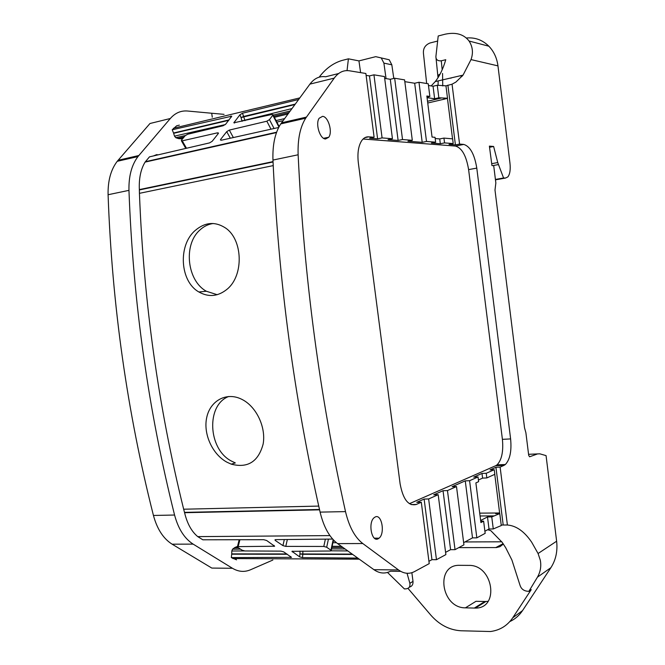 <?xml version="1.0" encoding="UTF-8"?>
<svg xmlns="http://www.w3.org/2000/svg" width="665" height="665" viewBox="0 0 665 665"><rect width="100%" height="100%" fill="white"/><g stroke="black" fill="none" stroke-linecap="round" stroke-linejoin="round"><path stroke-width="1" d="M509.839 621.567C515.026 619.157 519.257 615.499 522.532 610.603L550.886 567.686L537.461 577.145L528.858 591.36L526.672 591.152C523.23 590.495 521.003 588.492 519.972 585.134L511.9 559.996L505.683 547.686L502.191 542.357L490.753 530.604L487.669 529.731M499.772 513.58L501.277 525.55L493.272 528.958L491.751 516.921L499.772 513.58L495.55 513.613L499.615 512.973L494.752 474.345M537.461 577.145C540.495 571.734 541.435 566.056 540.279 560.13L538.076 553.521L531.701 542.241C524.427 531.501 516.323 525.749 507.395 525.001L501.211 525.026M387.487 572.432L404.411 588.941L406.29 588.816C409.166 588.317 410.355 586.48 409.864 583.305L407.055 573.28M409.324 587.12C411.968 586.455 413.198 584.535 412.998 581.376L411.868 572.681M550.886 567.686C555.824 560.013 557.736 551.185 556.63 541.21L538.076 553.521M466.306 38.013C474.968 37.198 482.482 39.925 488.866 46.209C493.887 51.471 496.921 58.021 497.96 65.877L509.964 163.108C510.645 169.558 509.947 174.155 507.869 176.898L505.525 178.054L503.571 177.996L497.736 162.551L493.63 146.466L489.39 146.125L491.95 165.568L493.704 165.651L495.849 182.975L494.993 190.049L524.527 427.786L525.89 432.724L528.7 455.359L529.589 456.788L537.569 453.912L539.872 453.838L546.065 455.616L556.63 541.21M364.952 137.63L368.693 136.832L374.112 137.264L369.599 138.22L377.604 138.844L382.084 137.904L392.441 138.727L388.011 139.658L398.119 140.44L402.516 139.534L412.308 140.315L407.953 141.213L422.2 142.327L426.498 141.446L435.642 142.177L431.386 143.042L440.321 143.74L444.544 142.892L453.214 143.582L449.033 144.421L455.417 144.912L459.573 144.089L452.05 84.189L455.924 82.053L463.048 75.128L471.011 59.592C473.389 52.984 472.749 46.799 469.074 41.039C463.879 34.264 455.966 31.97 445.342 34.156L438.21 35.977L435.891 56.6L438.019 77.705M459.573 144.089L463.738 144.421L455.475 146.059L363.09 139.01M455.475 146.059C461.934 147.954 466.306 155.81 468.609 169.617L476.788 168.104C474.486 154.238 470.138 146.342 463.738 144.421M476.788 168.104L510.612 438.917L502.408 439.349L468.609 169.617M502.408 439.349C503.53 451.444 501.743 459.947 497.054 464.86L495.666 465.724L503.979 465.384L505.35 464.519C509.988 459.59 511.742 451.053 510.612 438.917M503.979 465.384L500.122 467.104L507.395 525.001M503.206 525.051L495.94 467.271L500.122 467.104M445.592 552.349L450.596 549.656L455.035 549.656L463.929 544.835L456.498 486.547L452.109 486.68L465.259 480.862L469.581 480.712L478.027 476.955L473.738 477.104L482 473.447L486.24 473.289L494.253 469.723L490.047 469.881L495.94 467.271M463.655 542.64L472.516 537.877L476.838 537.852L485.167 533.347L483.621 521.152L480.911 522.565L475.882 482.906L478.617 481.66L478.027 476.955M456.498 486.547L447.462 490.57L443.04 490.695L433.713 494.827L438.185 494.702L445.882 554.61L436.464 559.697L431.951 559.681L428.933 561.302M438.185 494.702L428.634 498.958L424.129 499.074L416.756 502.341L421.294 502.233L429.233 563.612L414.669 571.493C409.324 574.327 403.938 573.804 398.51 569.938L362.791 543.538C354.877 537.411 349.108 526.771 345.509 511.609C319.79 396.34 304.005 277.388 298.136 154.77C297.604 139.309 300.115 127.115 305.684 118.195L334.221 78.129C338.493 72.327 343.614 69.892 349.582 70.814L365.866 73.491L374.112 137.264M484.893 531.219L489.016 529.008L493.272 528.958M212.251 117.206L211.711 113.25L187.547 111.022C180.913 110.465 175.169 112.959 170.315 118.503L149.974 123.507L117.231 161.312C110.856 169.65 107.805 180.797 108.087 194.737C112.053 305.027 127.165 411.934 153.44 515.458C157.148 529.099 163.374 538.675 172.127 544.186L211.819 568.076L232.467 568.284C238.469 571.842 244.496 572.332 250.572 569.747L272.858 560.038M503.372 544.053L500.005 546.663L496.431 547.561L458.775 547.627M522.532 610.603L512.748 617.785C507.329 625.715 499.889 630.295 490.429 631.526L460.828 630.761C449.349 630.013 439.349 624.801 430.829 615.142L407.961 588.35M512.748 617.785L531.252 589.614L528.858 591.36M459.789 565.325L468.758 565.391C493.189 564.535 499.972 608.45 475.4 608.093L485.866 601.509L475.982 601.301L465.417 607.843C440.853 608.126 434.976 564.219 459.789 565.325M465.417 607.843L475.4 608.093M464.943 541.95L501.784 541.8M488.102 601.285L485.866 601.509M489.531 147.289L493.63 146.466M497.736 162.551L491.718 163.681M498.376 164.579L492.898 165.61M495.417 179.442L503.571 177.996M393.788 78.453L391.826 64.813L389.225 59.775L375.725 56.666L358.95 60.897L348.41 58.828L341.943 60.473C333.157 63.133 325.567 68.703 319.167 77.165M347.039 70.606L348.41 58.828M431.169 85.926L435.259 81.579C439.681 75.985 443.181 68.695 445.758 59.717L441.269 60.806C437.745 61.114 435.949 59.709 435.891 56.6M445.957 85.868L452.05 84.189M428.468 85.486L433.056 86.234L437.271 85.261L445.949 85.818L447.512 98.254L443.339 99.226L447.454 98.42L452.541 138.844M455.417 144.912L447.894 85.137M495.666 465.724L409.399 503.696M421.294 502.233L416.315 504.452C408.435 506.339 403.032 499.457 400.106 483.812L358.344 162.892C357.246 153.166 358.393 145.718 361.802 140.531C363.73 137.888 366.033 136.649 368.693 136.832M494.253 469.723L494.827 474.311L486.83 477.936L486.24 473.289M478.409 480.014L482.59 478.127L486.83 477.936M479.714 513.139L499.615 512.973M480.737 521.169L483.621 521.152M489.016 529.008L487.495 516.946L480.645 520.487M487.495 516.946L491.751 516.921M465.259 480.862L472.516 537.877M469.581 480.712L476.838 537.852M447.462 490.57L455.035 549.656M443.04 490.695L450.596 549.656M428.634 498.958L436.464 559.697M424.129 499.074L431.951 559.681M322.567 116.35L319.175 118.237C315.177 123.682 319.956 139.118 325.542 138.985L328.718 137.273C332.849 132.086 328.294 116.458 322.567 116.35M378.102 538.816C371.718 542.465 367.878 522.831 374.013 517.794L375.226 516.971C381.76 513.563 385.318 533.505 379.042 538.201L378.102 538.816M338.626 73.532L325.609 76.766C319.524 75.901 314.304 78.345 309.932 84.114L280.746 123.906C275.052 132.751 272.459 144.804 272.958 160.066C278.552 281.054 294.271 398.41 320.098 512.125C323.722 527.079 329.557 537.578 337.612 543.621L373.938 569.689C379.457 573.513 384.952 574.028 390.422 571.235L400.696 571.343M170.315 118.503L137.963 156.574C131.653 164.978 128.653 176.233 128.96 190.348C133.116 301.993 148.32 410.222 174.571 515.034C178.27 528.841 184.454 538.534 193.141 544.12L232.467 568.284M153.54 155.909L156.724 154.613L158.037 154.87M386.057 78.603L383.896 63.117L381.294 58.03M437.72 41.039L429.898 43.017C425.226 44.996 423.073 48.429 423.439 53.316L426.664 83.516M212.285 117.198L211.719 113.241L224.063 114.355M404.827 81.654L414.686 83.25L418.983 82.244L426.498 141.446M426.996 97.132L429.856 96.458L428.252 83.773L418.983 82.244M366.107 75.369L369.474 75.91L373.946 74.829L382.084 137.904M392.441 138.727L384.453 76.558L373.946 74.829M384.694 78.379L390.28 79.293L394.669 78.237L402.516 139.534M412.308 140.315L404.594 79.875L394.669 78.237M447.512 98.254L438.85 97.772L437.271 85.261M358.95 60.897L360.596 72.626M369.474 75.91L377.604 138.844M444.544 142.892L443.946 138.096L452.624 138.852L453.214 143.582M440.321 143.74L439.715 138.919L443.946 138.096M435.184 138.528L439.715 138.919M429.856 96.458L426.855 96.018L432.059 137.065L435.026 137.322L435.642 142.177M414.686 83.25L422.2 142.327M390.28 79.293L398.119 140.44M482.59 478.127L482 473.447M427.063 97.664L434.636 98.761L433.056 86.234M434.636 98.761L438.85 97.772M427.745 103.017L445.101 98.969M231.229 464.145C247.721 468.426 258.361 461.734 263.141 444.062C266.125 427.587 256.698 407.096 242.492 399.673L240.838 398.859C226 391.984 210.223 400.912 206.74 417.412C203.041 433.838 212.376 454.386 226.965 462.208L231.229 464.145L235.327 462.923L231.212 460.961C207.904 448.858 206.059 404.869 228.752 396.473M176.666 125.793L172.21 129.766L231.777 116.192L225.659 124.222L223.099 125.752L187.646 134.255L185.128 135.751L181.587 140.066L181.346 140.664L182.252 140.83L217.505 132.834L218.477 133.025L218.253 133.599L212.16 141.321L209.533 142.9L149.475 156.857L145.086 162.102C140.772 169.226 138.86 178.386 139.351 189.6L139.434 193.332C143.665 301.877 158.403 407.163 183.665 509.215L184.496 512.374L319.499 509.481M198.885 291.977C179.982 281.486 177.788 245.476 195.053 230.597C204.945 222.135 215.094 221.262 225.501 227.979C242.858 239.483 243.988 275.177 227.363 289.001C218.253 296.515 208.76 297.513 198.885 291.977L206.358 291.245C187.231 280.896 183.133 245.202 199.492 230.398C203.507 226.532 208.079 224.23 213.224 223.498M239.882 539.731L238.17 546.622L274.645 546.223L266.632 540.487L263.739 539.697L202.833 539.797L197.738 536.613C191.57 531.518 187.181 523.546 184.587 512.698L184.496 512.374M182.559 138.877L178.577 138.636L183.698 137.497M185.352 135.519L175.743 137.688L178.577 138.636M175.743 137.688L174.496 136.134L173.54 133L229.068 119.908M172.21 129.766L173.54 133M179.359 125.136L176.699 125.776M286.815 553.937L231.744 553.879L231.329 557.594L236.541 559.839M231.744 553.879L231.802 551.019L232.559 549.19L234.969 547.436L237.762 547.403M237.521 546.406L234.969 547.436M217.189 294.711L206.358 291.245M231.329 557.594L291.494 557.361L283.722 551.884L280.913 551.127L244.953 550.969L242.176 550.221L237.729 547.378L237.422 546.788L238.17 546.622M332.641 539.066L275.751 539.631L275.011 539.764L275.227 540.437L275.543 539.639M357.745 558.076L302.475 557.644L299.657 556.879L291.968 551.327L330.256 551.002L331.178 550.778L330.929 550.221L326.69 547.237L323.797 546.455L285.775 546.389L282.924 545.616L275.227 540.437M278.668 127.481L221.403 140.207L220.414 139.999L220.647 139.384L226.715 131.645L230.306 138.229M270.996 129.185L266.84 121.213L229.309 130.091L226.715 131.645M266.84 121.213L269.475 119.633L272.791 115.203L272.983 114.671L271.902 114.455L233.856 122.801L239.932 114.762L242.492 113.216L298.627 99.509M287.737 114.338L287.297 114.181L288.751 112.959M178.112 138.486L183.956 137.181M234.57 547.719L238.195 547.677M409.864 583.305L412.998 581.376M497.96 65.877L471.011 59.592M528.567 454.32L537.569 453.912M505.525 178.054L495.458 179.841M411.078 504.569L416.315 504.452M493.746 515.882L480.072 515.982M373.938 569.689L398.51 569.938M462.183 76.226L460.072 75.818M503.122 543.687L495.799 547.578M474.311 608.093L484.777 601.517M383.896 63.117L391.826 64.813M450.355 78.079L451.028 78.196M440.122 74.073L437.828 75.419M441.269 60.806L442.183 69.775M442.558 73.441L442.749 85.943M309.932 84.114L334.221 78.129M281.519 122.809L306.432 117.098M272.958 160.066L298.136 154.779M320.098 512.117L345.509 511.609M337.612 543.621L362.791 543.538M118.087 160.282L138.81 155.527M108.087 194.737L128.96 190.348M153.44 515.458L174.571 515.034M172.127 544.186L193.141 544.12M441.061 98.096L427.52 101.263M139.434 193.332L273.207 165.61M183.665 509.215L318.726 506.082M139.359 189.949L273.041 161.977M139.351 189.6L273.024 161.612M184.587 512.698L319.574 509.839M197.738 536.613L329.915 535.599M232.908 558.583L359.266 559.165M331.885 547.461L343.065 547.536M332.126 546.289L341.403 546.339M331.577 548.891L345.069 548.974M331.137 550.82L347.803 550.936M352.226 554.111L302.833 553.962L302.858 551.094M352.699 554.452L302.816 554.294L299.957 553.953L299.982 551.102M299.657 556.879L299.957 553.953L302.833 553.962L302.475 557.644M173.474 128.262L299.807 97.905M145.419 161.695L276.632 132.185M245.003 120.648L242.492 113.216M242.102 121.321L241.013 117.564L243.731 116.433L295.243 104.106M239.932 114.762L241.013 117.564L294.928 104.546M241.96 120.88L291.968 108.578M290.189 110.997L273.215 115.111M289.026 112.576L273.814 116.275M287.189 115.087L287.297 114.181L274.354 117.314M184.122 136.982L177.879 138.378M225.302 124.588L174.496 136.134M173.648 133.316L228.735 120.332M230.805 116.018L231.245 117.148M290.746 556.563L290.638 557.594M287.305 554.269L231.728 554.194M244.421 550.936L231.802 551.019M232.559 549.19L240.464 549.132M234.388 547.885L238.452 547.844M292.243 551.884L292.409 551.16M330.929 550.221L333.173 539.656M326.69 547.237L328.427 539.107M323.797 546.455L325.368 539.14M285.775 546.389L287.355 539.514M282.924 545.616L284.321 539.539M274.055 545.433L273.83 546.414M332.882 542.731L336.424 542.715M182.252 140.83L186.491 148.253M217.505 132.834L218.062 133.848M221.279 140.232L220.647 139.384M233.357 137.547L229.309 130.091M274.08 128.503L269.475 119.633M302.417 118.013L305.601 118.32M278.918 126.99L272.791 115.203M278.419 126.084L278.535 125.411M234.504 123.042L234.072 122.244M284.603 118.603L276.041 120.589M333.232 541.111L334.595 541.102M283.091 120.664L276.831 122.111M488.866 46.209L469.074 41.039M435.284 81.579L463.048 75.128M497.054 464.86L505.35 464.519M280.746 123.906L305.684 118.195M323.564 138.287L328.718 137.273M374.362 538.143L379.033 538.201M117.231 161.312L137.963 156.574M438.152 80.914L438.06 85.394M145.086 162.102L276.49 132.584M237.92 547.503L234.778 547.536M331.228 550.554L333.473 539.972M239.176 539.739L237.422 546.788M181.404 140.764L185.776 148.42M279.159 126.541L272.983 114.663"/></g></svg>
